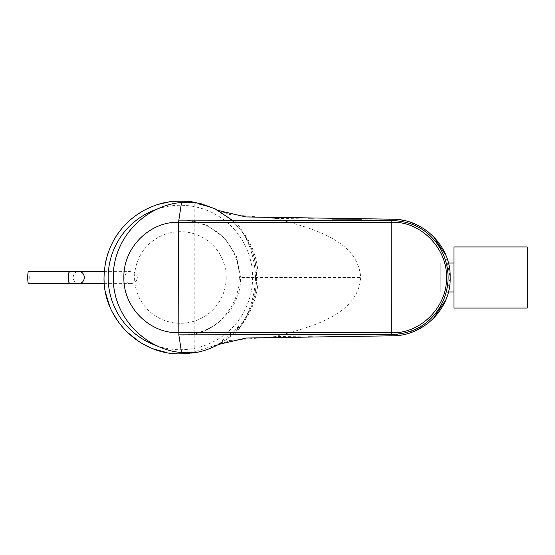 <?xml version="1.0" encoding="UTF-8"?>
<svg xmlns="http://www.w3.org/2000/svg" width="555" height="555" viewBox="0 0 555 555"><rect width="100%" height="100%" fill="white"/><g stroke="black" fill="none" stroke-linecap="round" stroke-linejoin="round"><path stroke-width="0.42" stroke-dasharray="2.77 2.08" d="M194.819 352.772L194.819 202.235M232.323 220.279L246.143 236.458C251.561 245.005 255.161 254.266 256.937 264.236C262.501 293.983 248.446 325.945 222.763 341.935M187.07 220.175L207.41 225.587L224.664 237.991L236.395 256.098L240.579 277.5C241.231 310.772 209.887 338.009 178.842 334.852M234.911 334.714C247.939 317.654 254.821 298.583 255.557 277.5L239.281 277.5C239.233 287.143 236.971 296.231 232.483 304.757C226.329 315.067 219.912 322.101 213.231 325.861C203.671 332.195 190.802 335.171 183.899 334.838M255.557 277.5C254.821 256.417 247.939 237.346 234.911 220.286M188.464 201.319L213.051 208.049L227.703 217.047L241.071 230.54C261.752 255.765 261.766 299.221 241.071 324.46L217.789 344.516L188.443 353.688M181.769 353.833L167.097 352.675M153.333 348.887L139.527 341.991M126.568 331.647L118.791 322.594M112.582 312.562L109.737 306.409M105.617 292.908L104.742 287.837M104.597 286.692L104.035 277.5L105.457 262.89M106.289 259.13L107.268 255.571M108.281 252.442L110.133 247.655M111.777 244.047L117.23 234.619M120.192 230.554L124.847 225.122M129.967 220.175L135.448 215.777M141.025 212.079L147.026 208.826M153.027 206.231L158.903 204.24M168.422 202.103L180.382 201.153L190.421 201.507M186.376 201.194L186.73 201.208M218.448 210.518L206.71 205.412L214.036 208.52L221.306 212.558C226.301 215.659 231.053 219.516 235.563 224.13C244.471 234.321 255.501 247.093 256.743 277.5C255.501 307.907 244.471 320.679 235.563 330.87C231.053 335.484 226.301 339.341 221.306 342.442L214.036 346.48L206.71 349.594L218.58 344.419M192.155 201.722L206.71 205.405L201.07 203.595M229.347 340.61L206.71 349.594L200.334 351.606M194.215 352.952L187.958 353.722M191.156 201.59L191.711 201.659M391.844 219.183L361.86 219.163M332.563 219.079L314.262 218.982M308.4 218.934L275.266 218.42L229.95 214.542M229.326 214.39L218.268 210.449L206.71 205.405M312.368 336.032L391.844 335.817L414.647 331.051M424.013 326.097L433.143 318.792M445.866 299.714L450.154 277.521L445.866 255.279M433.233 236.298L428.62 232.212M424.866 229.465L414.162 223.748M410.2 222.264L403.284 220.377M400.516 219.863L397.678 219.482M394.438 219.232L394.036 219.218M229.943 340.458L275.266 336.58L308.351 336.066M275.266 218.42C310.703 227.959 357.913 239.573 360.694 277.5L256.743 277.5M360.694 277.5C357.906 315.441 310.682 327.041 275.266 336.58M453.948 246.954L453.948 308.046M527.25 308.046L527.25 246.954M453.948 277.5L453.948 262.994L453.948 277.5M440.198 292.006L440.198 262.994L440.198 292.006L448.371 292.006M28.492 283.612A6.112 0.742 90 0 0 29.242 277.5A6.112 0.742 90 0 0 28.492 271.388M137.307 277.5C136.925 273.795 134.803 271.763 130.931 271.388C122.745 271.097 122.745 283.903 130.931 283.612C134.803 283.237 136.925 281.205 137.307 277.5M226.211 277.5A45.815 45.815 0 0 1 157.488 317.176A45.815 45.815 0 0 1 157.488 237.824A45.815 45.815 0 0 1 226.211 277.5M157.835 208.881A72.233 72.233 0 0 1 252.622 277.5A72.233 72.233 0 0 1 157.835 346.119M391.83 220.529L391.83 334.464M78.741 283.612A6.112 5.536 90 0 1 73.204 277.5A6.112 5.536 90 0 1 78.741 271.388M69.32 283.612A6.112 0.742 90 0 0 70.062 277.5A6.112 0.742 90 0 0 69.32 271.388M183.871 220.162L183.733 220.162C188.055 220.21 196.151 221.001 205.808 225.15L217.234 231.997C223.332 236.77 228.258 242.563 232.025 249.368C236.825 258.13 239.247 267.503 239.274 277.5M218.268 210.442L209.346 206.425M440.198 262.994L448.371 262.994M104.284 283.612L130.931 283.612M104.284 271.388L130.931 271.388"/><path stroke-width="0.83" d="M222.763 341.935C214.154 347.402 204.844 351.01 194.819 352.772L181.527 352.522C146.804 349.962 112.922 318.209 113.262 277.5C112.922 236.791 146.804 205.038 181.527 202.478L194.819 202.235L214.84 208.659L232.323 220.279M181.527 202.478L178.842 220.148L187.07 220.175M391.83 334.464L391.809 332.75L178.523 332.75C149.288 333.458 123.148 306.991 123.876 277.493C123.148 247.995 149.323 221.535 178.523 222.25L178.842 220.148L391.83 220.529C408.202 221.05 421.488 226.627 431.679 237.276C442.342 248.349 447.823 261.752 448.121 277.493C447.823 293.234 442.342 306.644 431.679 317.71C421.488 328.359 408.202 333.943 391.83 334.464L178.842 334.852L181.527 352.522M391.83 220.529L391.809 332.75C421.023 333.832 447.545 306.082 446.456 277.493C447.545 248.911 421.023 221.161 391.809 222.243L178.523 222.25L178.842 334.852M188.443 353.688L181.769 353.833C140.512 355.63 103.022 318.945 104.035 277.5C105.041 227.862 146.18 200.293 180.396 201.153L180.548 201.153M167.097 352.675L153.333 348.887M139.527 341.991L126.568 331.647M118.791 322.594L112.582 312.562M109.737 306.409L105.617 292.908M104.742 287.837L104.597 286.692M105.457 262.89L106.289 259.13M107.268 255.571L108.281 252.442M110.133 247.655L111.777 244.047M117.23 234.619L120.192 230.554M124.847 225.122L129.967 220.175M135.448 215.777L141.025 212.079M147.026 208.826L153.027 206.231M158.903 204.24L168.422 202.103M180.354 201.153L186.376 201.194M186.73 201.208L188.464 201.319M187.958 353.722L181.769 353.833L196.484 352.515M218.58 344.419L246.226 338.023L391.844 335.817C422.854 336.42 451.257 308.851 450.154 277.479C451.229 246.122 422.868 218.594 391.844 219.183L245.886 216.95L218.448 210.518M201.07 203.595L183.448 201.153M200.334 351.606L194.215 352.952M190.421 201.507L191.156 201.59M191.711 201.659L192.155 201.722M361.86 219.163L332.563 219.079M314.262 218.982L308.4 218.934M229.95 214.542L229.326 214.39M414.647 331.051L424.013 326.097M433.143 318.792L445.866 299.714M445.866 255.279L433.233 236.298M428.62 232.212L424.866 229.465M414.162 223.748L410.2 222.264M403.284 220.377L400.516 219.863M397.678 219.482L394.438 219.232M394.036 219.218L391.844 219.183M308.351 336.066L312.368 336.032M229.347 340.61L229.943 340.458M453.948 308.046L453.948 246.954L527.25 246.954L527.25 308.046L453.948 308.046M448.371 292.006L453.948 292.006M69.32 271.388L28.492 271.388A6.112 0.742 90 0 0 27.75 277.5A6.112 0.742 90 0 0 28.492 283.612L69.32 283.612A6.112 0.742 90 0 1 68.577 277.5A6.112 0.742 90 0 1 69.32 271.388L78.741 271.388A6.112 5.536 90 0 1 84.277 277.5A6.112 5.536 90 0 1 78.741 283.612L104.284 283.612M157.835 346.119A72.233 72.233 0 0 1 157.835 208.881M448.371 262.994L453.948 262.994M78.741 271.388L104.284 271.388M78.741 283.612L69.32 283.612"/></g></svg>
